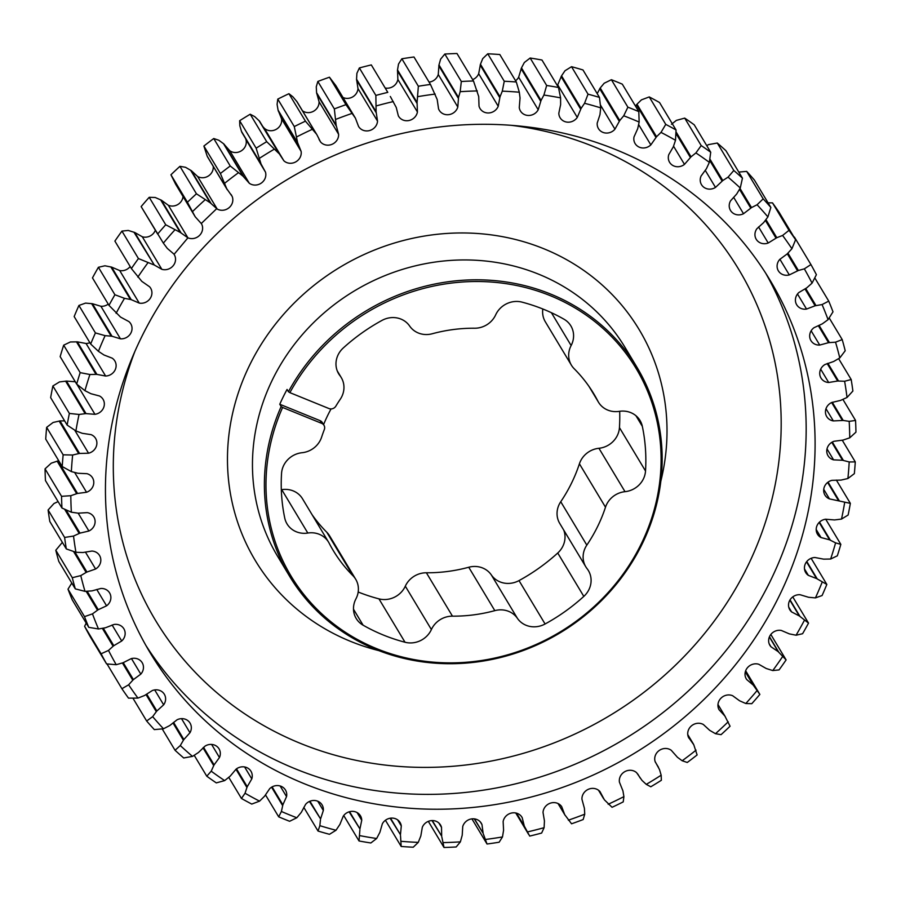 <?xml version="1.0" encoding="UTF-8"?>
<svg xmlns="http://www.w3.org/2000/svg" width="901" height="901" viewBox="0 0 901 901"><rect width="100%" height="100%" fill="white"/><g stroke="black" fill="none" stroke-linecap="round" stroke-linejoin="round"><path stroke-width="1.35" d="M281.146 406.531L282.599 407.455A201.351 186.687 149 0 0 376.697 648.675A201.351 186.687 149 0 0 640.994 544.407A201.351 186.687 149 0 0 550.376 295.708A201.351 186.687 149 0 0 289.885 392.645L288.433 391.721A202.702 187.937 -31 0 1 550.702 294.098A202.702 187.937 -31 0 1 637.018 367.36A202.702 187.937 -31 0 1 607.601 594.266A202.702 187.937 -31 0 1 375.852 649.43A202.702 187.937 -31 0 1 289.536 576.167A202.702 187.937 -31 0 1 281.146 406.531L279.772 404.256L320.058 420.643A5.406 5.012 -31 0 1 322.355 422.603L323.988 425.306A5.406 5.012 149 0 0 321.68 423.357L320.058 420.643M304.313 783.735A361.628 335.296 149 0 0 717.759 685.312A361.628 335.296 149 0 0 770.242 280.515A361.628 335.296 149 0 0 616.25 149.803A361.628 335.296 149 0 0 202.793 248.226A361.628 335.296 149 0 0 150.309 653.034A361.628 335.296 149 0 0 304.313 783.735M228.764 777.349L241.457 798.477A404.864 375.379 -31 0 0 251.751 804.075L259.556 801.147L264.612 796.157L269.714 788.645A10.305 9.562 -31 0 1 281.067 786.291A10.305 9.562 -31 0 1 285.459 790.008A10.305 9.562 -31 0 1 286.541 796.619L282.869 804.807L281.405 811.486A396.947 368.047 149 0 0 289.075 814.707A396.947 368.047 149 0 0 296.823 817.759L301.328 812.308L305.597 804.368A10.305 9.562 -31 0 1 317.704 801.192A10.305 9.562 -31 0 1 322.096 804.92A10.305 9.562 -31 0 1 323.335 810.483L320.576 818.93L309.944 801.237M296.823 817.759L289.615 821.284A404.864 375.379 -31 0 1 284.13 819.099A404.864 375.379 -31 0 1 278.691 816.835L265.525 794.93M288.433 391.721L287.059 389.446A202.702 187.937 149 0 0 279.772 404.256M289.885 392.645L328.966 408.547A5.406 5.012 149 0 0 335.836 406.16A152.021 140.95 149 0 1 340.251 399.267A21.815 20.227 149 0 0 341.254 377.564A21.815 20.227 149 0 0 339.97 375.683A21.815 20.227 -31 0 1 338.675 373.802A21.815 20.227 -31 0 1 343.258 347.989A185.809 172.282 -31 0 1 381.99 320.407A21.815 20.227 -31 0 1 400.979 319.1A21.815 20.227 -31 0 1 409.662 326.061A21.815 20.227 149 0 0 418.357 333.01A21.815 20.227 149 0 0 432.255 333.753A152.021 140.95 149 0 1 474.613 328.223A21.815 20.227 149 0 0 495.685 314.832A21.815 20.227 -31 0 1 522.051 302.139A185.809 172.282 -31 0 1 543.675 309.336A185.809 172.282 -31 0 1 563.981 319.202A21.815 20.227 -31 0 1 570.885 325.925A21.815 20.227 -31 0 1 571.133 345.534A21.815 20.227 149 0 0 571.38 365.142A21.815 20.227 149 0 0 574.207 368.757A152.021 140.95 149 0 1 593.849 393.895A152.021 140.95 149 0 1 597.904 401.159A21.815 20.227 149 0 0 598.478 402.206A21.815 20.227 149 0 0 619.257 411.352A21.815 20.227 -31 0 1 630.745 412.613A21.815 20.227 -31 0 1 640.037 420.497A21.815 20.227 -31 0 1 642.334 426.342A185.809 172.282 -31 0 1 645.521 470.998A21.815 20.227 -31 0 1 625.012 491.676A21.815 20.227 149 0 0 605.495 507.195L579.411 463.801A152.021 140.95 -31 0 1 560.749 501.733L586.821 545.128A152.021 140.95 149 0 0 605.495 507.195M281.326 489.716A21.815 20.227 149 0 0 281.743 489.648A21.815 20.227 -31 0 1 293.23 490.91A21.815 20.227 -31 0 1 302.522 498.794L328.595 542.188A21.815 20.227 149 0 0 319.303 534.304A21.815 20.227 149 0 0 307.815 533.043A21.815 20.227 -31 0 1 287.036 523.898A21.815 20.227 -31 0 1 284.739 518.041A185.809 172.282 -31 0 1 281.551 473.397A21.815 20.227 -31 0 1 302.06 452.719A21.815 20.227 149 0 0 321.589 437.199A152.021 140.95 149 0 1 324.304 429.608A5.406 5.012 149 0 0 323.988 425.306M405.022 642.244L378.949 598.861A21.815 20.227 149 0 0 405.315 586.168A21.815 20.227 -31 0 1 426.387 572.777L452.46 616.16A21.815 20.227 149 0 0 431.388 629.551A21.815 20.227 -31 0 1 405.022 642.244A185.809 172.282 -31 0 1 363.092 625.181A21.815 20.227 -31 0 1 356.188 618.458A21.815 20.227 -31 0 1 355.94 598.85A21.815 20.227 149 0 0 355.692 579.242A21.815 20.227 149 0 0 352.865 575.638A152.021 140.95 149 0 1 333.235 550.5A152.021 140.95 149 0 1 329.169 543.235A21.815 20.227 149 0 0 328.595 542.188M471.921 818.874L487.024 844.012A404.864 375.379 -31 0 0 499.143 842.221L502.488 836.939L503.58 830.215L503.141 821.554A10.305 9.562 -31 0 1 517.557 813.524A10.305 9.562 -31 0 1 521.949 817.241A10.305 9.562 -31 0 1 522.22 817.736L524.292 826.059L529.698 836.083A404.864 375.379 -31 0 0 541.636 833.053L544.103 827.681L544.441 820.935L543.021 812.432A10.305 9.562 -31 0 1 557.573 803.332A10.305 9.562 -31 0 1 561.706 806.665L564.713 814.662L571.549 823.796A404.864 375.379 -31 0 0 583.161 819.55L584.738 814.189L584.411 808.321L581.945 799.255A10.305 9.562 -31 0 1 596.496 789.107A10.305 9.562 -31 0 1 599.998 791.607L604.413 799.84L612.072 807.296A404.864 375.379 -31 0 0 623.222 801.89L623.909 796.63L622.929 790.875L619.438 782.181A10.305 9.562 -31 0 1 623.424 772.574A10.305 9.562 -31 0 1 633.876 770.986A10.305 9.562 -31 0 1 636.658 772.743L642.008 780.412L646.265 784.366L650.792 786.776A404.864 375.379 -31 0 0 661.357 780.277L661.165 775.198L659.532 769.623L655.061 761.401A10.305 9.562 -31 0 1 658.394 751.13A10.305 9.562 -31 0 1 669.274 749.193A10.305 9.562 -31 0 1 671.256 750.285L677.462 757.302L682.181 760.759L687.26 762.471A404.864 375.379 -31 0 0 697.115 754.948L693.804 744.812L688.409 737.176A10.305 9.562 -31 0 1 690.977 726.296A10.305 9.562 -31 0 1 702.284 723.987A10.305 9.562 -31 0 1 703.377 724.517L709.673 730.328L715.484 733.707L721.059 734.664A404.864 375.379 -31 0 0 730.069 726.217L724.9 716.058L719.077 709.774A10.305 9.562 -31 0 1 720.8 698.365A10.305 9.562 -31 0 1 732.49 695.662A10.305 9.562 -31 0 1 732.637 695.718L739.608 700.798L745.803 703.523L751.783 703.692A404.864 375.379 -31 0 0 759.858 694.412L745.656 670.761M428.324 821.363L444.013 847.492A404.864 375.379 -31 0 0 456.176 846.963L460.377 841.861L462.213 835.238L462.742 826.521A10.305 9.562 -31 0 1 476.922 819.527A10.305 9.562 -31 0 1 481.314 823.255A10.305 9.562 -31 0 1 482.001 824.685L483.116 833.245L474.489 818.885M385.425 820.248L401.182 846.467A404.864 375.379 -31 0 0 413.244 847.21L418.267 842.379L420.823 835.948L422.321 827.276A10.305 9.562 -31 0 1 436.14 821.295A10.305 9.562 -31 0 1 440.533 825.023A10.305 9.562 -31 0 1 441.535 827.456L441.67 836.128L432.322 820.574M75.29 588.871A404.864 375.379 -31 0 1 72.294 577.71L55.794 550.241A404.864 375.379 149 0 0 58.79 561.413L75.29 588.871L85.009 591.36L92.003 590.876L100.833 588.477A10.305 9.562 -31 0 1 105.214 589.186A10.305 9.562 -31 0 1 109.607 592.914A10.305 9.562 -31 0 1 106.577 605.821L98.243 609.695L87.172 591.259M66.314 548.934A404.864 375.379 -31 0 1 64.613 537.447L48.113 509.977A404.864 375.379 149 0 0 49.814 521.476L66.314 548.934L75.932 552.279L82.892 552.527L91.879 551.052A10.305 9.562 -31 0 1 95.157 551.761A10.305 9.562 -31 0 1 99.549 555.489A10.305 9.562 -31 0 1 95.596 569.015L86.935 572.034L74.873 551.941M106.577 663.902A404.864 375.379 -31 0 1 101.103 653.788L84.604 626.319A404.864 375.379 149 0 0 90.066 636.444L106.577 663.902L116.206 664.701L123.02 662.776L131.242 658.631A10.305 9.562 -31 0 1 137.797 658.98A10.305 9.562 -31 0 1 142.189 662.708A10.305 9.562 -31 0 1 140.804 674.128L133.416 679.591L123.257 662.685M88.76 627.344A404.864 375.379 -31 0 1 84.503 616.633L68.003 589.175A404.864 375.379 149 0 0 72.26 599.886L88.76 627.344L98.491 628.977L105.44 627.772L114.01 624.472A10.305 9.562 -31 0 1 119.484 625.069A10.305 9.562 -31 0 1 123.876 628.797A10.305 9.562 -31 0 1 121.714 640.994L113.796 645.69L103.288 628.2M61.944 508.006A404.864 375.379 -31 0 1 61.55 496.316L45.05 468.858A404.864 375.379 149 0 0 45.444 480.548L61.944 508.006L71.359 512.207L78.196 513.176L87.239 512.635A10.305 9.562 -31 0 1 89.436 513.243A10.305 9.562 -31 0 1 93.828 516.971A10.305 9.562 -31 0 1 88.895 531.016L80.009 533.122L66.055 509.898M62.225 466.56A404.864 375.379 -31 0 1 63.149 454.825L46.649 427.356A404.864 375.379 149 0 0 45.726 439.102L62.225 466.56L71.348 471.595L77.993 473.273L86.969 473.678A10.305 9.562 -31 0 1 88.118 474.072A10.305 9.562 -31 0 1 92.51 477.789A10.305 9.562 -31 0 1 86.541 492.261L77.531 493.444L57.979 460.907L58.723 460.749M67.147 425.092A404.864 375.379 -31 0 1 69.377 413.435L52.877 385.977A404.864 375.379 149 0 0 50.647 397.634L67.147 425.092L75.898 430.915L82.261 433.302L91.08 434.642A10.305 9.562 -31 0 1 91.215 434.699A10.305 9.562 -31 0 1 95.607 438.427A10.305 9.562 -31 0 1 88.568 453.214L79.547 453.451L59.995 420.902L64.624 420.891M107.028 663.947L121.905 688.713A404.864 375.379 -31 0 0 128.505 698.129L137.954 698.095L144.577 695.482L152.337 690.526A10.305 9.562 -31 0 1 159.95 690.538A10.305 9.562 -31 0 1 164.342 694.266A10.305 9.562 -31 0 1 163.655 704.819L156.864 710.99L146.739 694.142M132.92 698.162L146.649 721.003A404.864 375.379 -31 0 0 154.319 729.607L163.486 728.774L169.816 725.508L177.035 719.809A10.305 9.562 -31 0 1 185.674 719.37A10.305 9.562 -31 0 1 190.055 723.098A10.305 9.562 -31 0 1 189.976 732.727L183.872 739.53L173.578 722.399M162.214 728.92L175.053 750.285A404.864 375.379 -31 0 0 183.703 757.966L192.499 756.389L198.468 752.504L205.056 746.118A10.305 9.562 -31 0 1 214.663 745.138A10.305 9.562 -31 0 1 219.056 748.866A10.305 9.562 -31 0 1 219.461 757.516L214.111 764.859L203.558 747.312M194.222 755.32L206.779 776.212A404.864 375.379 -31 0 0 216.296 782.89L224.653 780.604L230.194 776.144L236.073 769.161A10.305 9.562 -31 0 1 246.592 767.528A10.305 9.562 -31 0 1 250.974 771.256A10.305 9.562 -31 0 1 251.784 778.903L247.246 786.708L236.501 768.835M303.795 807.375L318.03 831.049A404.864 375.379 -31 0 0 329.473 834.303L336.005 830.26L339.902 824.415L343.281 816.126A10.305 9.562 -31 0 1 356.064 812.071A10.305 9.562 -31 0 1 360.456 815.799A10.305 9.562 -31 0 1 361.74 820.304L359.927 828.931L349.577 811.7M343.731 815.518L359.026 840.971A404.864 375.379 -31 0 0 370.84 842.976L376.652 838.504L379.884 832.321L382.351 823.796A10.305 9.562 -31 0 1 395.697 818.806A10.305 9.562 -31 0 1 400.089 822.534A10.305 9.562 -31 0 1 401.294 825.98L400.449 834.686L390.527 818.176M63.678 345.184L80.178 372.642A404.864 375.379 -31 0 0 76.664 384.085L60.164 356.627A404.864 375.379 149 0 1 63.678 345.184L70.357 341.975L77.34 341.851L86.068 343.495A10.305 9.562 149 0 0 89.863 342.684M759.858 694.412L753.247 685.12L746.715 679.534A10.305 9.562 -31 0 1 746.287 678.881A10.305 9.562 -31 0 1 747.47 667.697A10.305 9.562 -31 0 1 758.71 664.24L766.255 668.519L772.765 670.558L779.061 669.905A404.864 375.379 -31 0 0 786.111 659.904L770.828 634.473M786.111 659.904L778.16 651.626L770.986 646.783A10.305 9.562 -31 0 1 769.904 645.341A10.305 9.562 -31 0 1 770.738 634.586A10.305 9.562 -31 0 1 781.291 630.441L789.332 633.876L796.079 635.216L802.588 633.718A404.864 375.379 -31 0 0 808.524 623.109L792.767 596.89M808.524 623.109L799.345 615.957L791.619 611.937A10.305 9.562 -31 0 1 789.794 609.763A10.305 9.562 -31 0 1 790.301 599.458A10.305 9.562 -31 0 1 800.099 594.728L808.535 597.273L815.439 597.892L822.084 595.538A404.864 375.379 -31 0 0 826.836 584.445L811.137 558.316M826.836 584.445L816.554 578.543L808.366 575.379A10.305 9.562 -31 0 1 805.708 572.574A10.305 9.562 -31 0 1 805.922 562.731A10.305 9.562 -31 0 1 814.932 557.505L823.66 559.149L830.643 559.025L837.322 555.816A404.864 375.379 -31 0 0 840.836 544.373L825.71 519.213M840.836 544.373L835.599 542.875L829.584 539.823L821.036 537.548A10.305 9.562 -31 0 1 817.477 534.214A10.305 9.562 -31 0 1 825.598 519.224L834.529 519.933L841.511 519.077L848.123 515.023A404.864 375.379 -31 0 0 850.353 503.366L836.376 480.109M850.353 503.366L829.472 498.895A10.305 9.562 -31 0 1 824.944 495.111A10.305 9.562 -31 0 1 831.983 480.334L841.005 480.098L847.897 478.521L854.351 473.644A404.864 375.379 -31 0 0 855.274 461.898L842.277 440.251M121.939 231.095L138.439 258.553A404.864 375.379 -31 0 0 131.388 268.554L114.889 241.096A404.864 375.379 149 0 1 121.939 231.095L128.235 230.442L134.745 232.481L142.29 236.76A10.305 9.562 149 0 0 155.344 230.239M149.217 197.308L165.728 224.766A404.864 375.379 -31 0 0 157.641 234.057L141.142 206.588A404.864 375.379 149 0 1 149.217 197.308L155.197 197.477L161.392 200.202L168.363 205.282A10.305 9.562 149 0 0 183.027 196.508M179.941 166.336L196.441 193.794A404.864 375.379 -31 0 0 187.431 202.252L170.931 174.783A404.864 375.379 149 0 1 179.941 166.336L185.516 167.293L191.327 170.672L197.623 176.483A10.305 9.562 149 0 0 208.401 175.977A10.305 9.562 149 0 0 213.233 166.392M213.74 138.529L230.239 165.998A404.864 375.379 -31 0 0 220.396 173.51L203.885 146.052A404.864 375.379 149 0 1 213.74 138.529L218.819 140.241L223.538 143.698L229.744 150.715A10.305 9.562 149 0 0 241.659 150.602A10.305 9.562 149 0 0 245.939 139.599L245.759 139.081M329.451 77.204L345.961 104.662A404.864 375.379 -31 0 0 334.339 108.908L317.839 81.45A404.864 375.379 149 0 1 329.451 77.204L335.859 85.629L355.422 118.166L345.961 104.662M371.302 64.917L387.802 92.375A404.864 375.379 -31 0 0 375.863 95.416L359.364 67.947A404.864 375.379 149 0 1 371.302 64.917L387.802 92.375M250.208 114.224L266.707 141.682A404.864 375.379 -31 0 0 256.143 148.192L239.643 120.723A404.864 375.379 149 0 1 250.208 114.224L254.735 116.634L259.567 121.184L280.391 155.524L259.567 121.184M288.928 93.704L305.439 121.162A404.864 375.379 -31 0 0 294.278 126.568L277.778 99.11A404.864 375.379 149 0 1 288.928 93.704L292.825 96.745L297.082 101.813L316.949 134.835L297.082 101.813M456.987 53.508L473.487 80.977A404.864 375.379 -31 0 0 461.323 81.495L444.824 54.037A404.864 375.379 149 0 1 456.987 53.508M413.976 56.988L430.475 84.446A404.864 375.379 -31 0 0 418.357 86.237L401.857 58.779A404.864 375.379 149 0 1 413.976 56.988M499.818 54.533L516.318 81.991A404.864 375.379 -31 0 0 504.256 81.248L487.756 53.79A404.864 375.379 149 0 1 499.818 54.533M541.974 60.029L558.485 87.487A404.864 375.379 -31 0 0 546.659 85.482L530.16 58.024A404.864 375.379 149 0 1 541.974 60.029M582.97 69.951L599.469 97.409A404.864 375.379 -31 0 0 588.026 94.166L571.527 66.697A404.864 375.379 149 0 1 582.97 69.951M622.309 84.165L638.809 111.623A404.864 375.379 -31 0 0 627.884 107.174L611.385 79.716A404.864 375.379 149 0 1 622.309 84.165M659.543 102.523L676.043 129.981A404.864 375.379 -31 0 0 665.76 124.383L649.249 96.925A404.864 375.379 149 0 1 659.543 102.523M694.22 124.788L710.72 152.246A404.864 375.379 -31 0 0 701.203 145.568L684.704 118.11A404.864 375.379 149 0 1 694.22 124.788M838.628 358.643L851.186 379.524L844.62 381.258L837.671 381.01L828.683 382.497A10.305 9.562 -31 0 1 821.002 378.048A10.305 9.562 -31 0 1 824.956 364.522L833.616 361.515L839.777 357.934L845.206 350.759A404.864 375.379 -31 0 0 842.21 339.587L829.202 317.94M842.21 339.587L835.542 342.177L828.548 342.673L819.719 345.06A10.305 9.562 -31 0 1 810.945 340.634A10.305 9.562 -31 0 1 813.975 327.716L822.309 323.842L828.075 319.664L832.997 311.825A404.864 375.379 -31 0 0 828.74 301.114L814.797 277.913M855.274 461.898L849.204 461.954L842.559 460.265L833.583 459.859A10.305 9.562 -31 0 1 828.042 455.748A10.305 9.562 -31 0 1 834.011 441.276L843.021 440.093L849.744 437.83L855.95 432.142A404.864 375.379 -31 0 0 855.556 420.452L842.908 399.402M851.186 379.524A404.864 375.379 -31 0 1 852.887 391.023L847.03 397.476A396.947 368.047 149 0 0 844.62 381.258M779.095 212.287L795.594 239.756A404.864 375.379 -31 0 0 788.994 230.341L772.495 202.871A404.864 375.379 149 0 1 779.095 212.287M828.74 301.114L822.072 304.561L815.123 305.777L806.541 309.066A10.305 9.562 -31 0 1 796.687 304.752A10.305 9.562 -31 0 1 798.849 292.543L806.755 287.847L812.06 283.128L816.396 274.681A404.864 375.379 -31 0 0 810.934 264.556L794.423 237.098M754.351 179.997L770.851 207.455A404.864 375.379 -31 0 0 763.181 198.862L746.681 171.393A404.864 375.379 149 0 1 754.351 179.997M725.947 150.715L742.458 178.173A404.864 375.379 -31 0 0 733.808 170.492L717.297 143.034A404.864 375.379 149 0 1 725.947 150.715M95.416 332.92L78.916 305.462A404.864 375.379 149 0 0 74.164 316.555L90.663 344.013A404.864 375.379 -31 0 1 95.416 332.92L105.113 335.656A396.947 368.047 149 0 0 98.412 351.311L103.998 354.994L112.186 358.159A10.305 9.562 -31 0 1 114.844 360.963A10.305 9.562 -31 0 1 114.63 370.818A10.305 9.562 -31 0 1 105.62 376.032L96.891 374.399L77.34 341.851M108.976 305.36A404.864 375.379 -31 0 1 114.911 294.74L98.412 267.282A404.864 375.379 149 0 0 92.476 277.891L108.976 305.36L120.554 317.084L128.933 321.601A10.305 9.562 -31 0 1 130.758 323.774A10.305 9.562 -31 0 1 130.251 334.091A10.305 9.562 -31 0 1 120.452 338.821L112.017 336.264L92.465 303.727L100.901 306.272A10.305 9.562 149 0 0 108.233 304.11M78.916 305.462L85.561 303.108L92.465 303.727M112.017 336.264L111.161 336.152L91.609 303.614M111.161 336.152L105.113 335.656M90.663 344.013L98.412 351.311M96.891 374.399L96.024 374.377L76.472 341.828M96.024 374.377L89.909 374.512L80.178 372.642M733.808 170.492L728.053 177.159L722.805 180.527L709.864 158.981M706.778 145.68L708.501 144.611L717.297 143.034M722.805 180.527L715.495 187.419A10.305 9.562 -31 0 1 701.496 184.682A10.305 9.562 -31 0 1 701.091 176.022L706.44 168.678L709.346 162.36L710.72 152.246M763.181 198.862L757.065 204.764L751.513 207.59L740.014 188.455M738.786 172.08L746.681 171.393M751.513 207.59L743.516 213.728A10.305 9.562 -31 0 1 730.497 210.44A10.305 9.562 -31 0 1 730.576 200.81L736.691 194.019L740.262 188.005L742.458 178.173M810.934 264.556L804.345 268.847L798.376 270.491L787.947 253.136M798.376 270.491L789.31 274.918A10.305 9.562 -31 0 1 778.363 270.829A10.305 9.562 -31 0 1 779.748 259.42L787.136 253.958L791.923 248.732L795.594 239.756M788.994 230.341L782.597 235.454L776.797 237.706L765.94 219.63M768.08 202.838L772.495 202.871M776.797 237.706L768.215 243.011A10.305 9.562 -31 0 1 756.221 239.272A10.305 9.562 -31 0 1 756.896 228.719L763.688 222.558L767.9 216.904L770.851 207.455M838.538 381.01L827.906 363.317M855.556 420.452L849.192 421.341L843.212 420.452L832.287 402.263M843.212 420.452L833.324 420.913A10.305 9.562 -31 0 1 826.724 416.577A10.305 9.562 -31 0 1 831.668 402.522L840.543 400.416L847.03 397.476M815.979 305.585L805.742 288.534M829.427 342.571L819.065 325.329M701.203 145.568L695.91 152.933L691.033 156.819L675.987 131.771M671.482 124.27L676.347 120.396L684.704 118.11M691.033 156.819L684.478 164.387A10.305 9.562 -31 0 1 669.578 162.293A10.305 9.562 -31 0 1 668.779 154.645L673.306 146.829L675.513 140.297L676.043 129.981M665.76 124.383L660.996 132.402L656.547 136.738L636.996 104.201L641.444 99.853L649.249 96.925M656.547 136.738L650.837 144.892A10.305 9.562 -31 0 1 635.092 143.529A10.305 9.562 -31 0 1 634.011 136.918L637.683 128.742L639.147 122.063L638.809 111.623M627.884 107.174L623.729 115.79L619.764 120.531L600.212 87.983L604.177 83.241L611.385 79.716M619.764 120.531L614.955 129.17A10.305 9.562 -31 0 1 598.455 128.618A10.305 9.562 -31 0 1 597.217 123.065L599.976 114.607L600.697 107.861L599.469 97.409M588.026 94.166L584.546 103.288L581.111 108.379L561.548 75.842L564.995 70.74L571.527 66.697M581.111 108.379L577.271 117.412A10.305 9.562 -31 0 1 560.095 117.738A10.305 9.562 -31 0 1 558.823 113.244L560.625 104.606L560.591 97.871L558.485 87.487M546.659 85.482L543.911 95.044L541.039 100.439L521.476 67.89L524.348 62.496L530.16 58.024M541.039 100.439L538.212 109.753A10.305 9.562 -31 0 1 529.371 115.441A10.305 9.562 -31 0 1 520.463 111.014A10.305 9.562 -31 0 1 519.269 107.557L520.046 98.018L519.314 92.206L516.318 81.991M504.256 81.248L502.285 91.159L500.021 96.779L480.458 64.241L482.733 58.621L487.756 53.79M500.021 96.779L498.23 106.273A10.305 9.562 -31 0 1 489.48 112.895A10.305 9.562 -31 0 1 480.019 108.514A10.305 9.562 -31 0 1 479.017 106.093L478.724 96.587L473.487 80.977M418.357 86.237L417.073 102.477L397.51 69.94L398.512 64.061L401.857 58.779M417.073 102.477L417.422 111.983A10.305 9.562 -31 0 1 409.155 120.475A10.305 9.562 -31 0 1 398.614 116.297A10.305 9.562 -31 0 1 398.332 115.812L396.26 107.478L390.324 96.475M461.323 81.495L460.174 91.688L458.53 97.466L438.978 64.928L440.623 59.139L444.824 54.037M458.53 97.466L457.809 107.016A10.305 9.562 -31 0 1 449.25 114.585A10.305 9.562 -31 0 1 439.249 110.282A10.305 9.562 -31 0 1 438.55 108.852L437.188 99.504L430.475 84.446M294.278 126.568L297.623 142.673L278.071 110.125L277.091 104.37L277.778 99.11M279.119 153.733L258.992 120.588M278.544 153.136L266.707 141.682M256.143 148.192L261.02 163.926L241.468 131.377L239.835 125.802L239.643 120.723M261.02 163.926L265.491 172.136A10.305 9.562 -31 0 1 261.211 183.14A10.305 9.562 -31 0 1 249.295 183.252L243.09 176.247L223.538 143.698M243.09 176.247L230.239 165.998M375.863 95.416L376.111 111.769L356.559 79.22L356.897 73.319L359.364 67.947M334.339 108.908L336.141 125.216L316.589 92.679L316.262 86.811L317.839 81.45M316.634 134.35L296.587 101.16M316.138 133.697L305.439 121.162M220.396 173.51L226.748 188.726L207.196 156.188L203.885 146.052M226.748 188.726L232.143 196.373A10.305 9.562 -31 0 1 229.102 207.669A10.305 9.562 -31 0 1 217.186 209.032L210.181 202.759L190.618 170.221M210.181 202.759L196.441 193.794M187.431 202.252L195.213 216.792L175.661 184.243L170.931 174.783M195.213 216.792L201.475 223.763A10.305 9.562 -31 0 1 199.695 235.24A10.305 9.562 -31 0 1 187.915 237.83L180.189 232.368L160.637 199.831M180.189 232.368L165.728 224.766M174.749 230.025A396.947 368.047 149 0 0 163.351 243.124L141.142 206.588M163.351 243.124L167.316 248.417L173.837 254.014A10.305 9.562 -31 0 1 174.265 254.656A10.305 9.562 -31 0 1 173.082 265.84A10.305 9.562 -31 0 1 161.842 269.309L154.296 265.029L134.745 232.481M154.296 265.029L133.945 232.188M153.497 264.736L138.439 258.553M131.388 268.554L141.806 281.349L149.566 286.755A10.305 9.562 -31 0 1 150.647 288.196A10.305 9.562 -31 0 1 149.814 298.963A10.305 9.562 -31 0 1 139.261 303.108L131.231 299.661L111.668 267.124L119.709 270.559A10.305 9.562 149 0 0 130.172 266.527M98.412 267.282L104.921 265.784L111.668 267.124M131.231 299.661L130.397 299.459L110.846 266.921M130.397 299.459L124.484 298.332L114.911 294.74M843.404 460.445L832.344 442.031M839.101 500.505L828.064 482.136M830.362 540.172L819.516 522.118M817.275 578.971L806.789 561.514M800.009 616.464L790.031 599.875M778.757 652.2L769.465 636.748M753.765 685.762L745.341 671.729M725.339 716.757L717.973 704.492M524.63 826.814L516.408 813.13M565.141 815.371L558.023 803.534M483.116 833.245L474.241 818.863M483.364 834.033L487.024 844.012M441.67 836.128L431.984 820.574M441.828 836.95L444.013 847.492M98.243 609.695L97.511 610.191L86.158 591.315M97.511 610.191L92.476 613.874L84.503 616.633M68.003 589.175L71.798 583.06M55.794 550.241L62.372 542.357M86.935 572.034L86.147 572.439L73.578 551.513M86.147 572.439L80.775 575.604L72.294 577.71M133.416 679.591L132.796 680.21L122.423 662.967M132.796 680.21L128.629 684.805L121.905 688.713M113.796 645.69L113.109 646.254L102.365 628.357M113.109 646.254L108.492 650.421L101.103 653.788M84.604 626.319L86.203 623.087M48.113 509.977L53.97 503.524L58.092 501.598M80.009 533.122L79.187 533.46L64.647 509.268M79.187 533.46L73.522 536.061L64.613 537.447M45.05 468.858L51.256 463.17L57.979 460.907M77.531 493.444L76.686 493.692L57.135 461.154M76.686 493.692L70.807 495.708L61.55 496.316M46.649 427.356L53.103 422.479L59.995 420.902M79.547 453.451L78.68 453.608L59.128 421.071M78.68 453.608L72.654 455.016L63.149 454.825M76.664 384.085L84.953 390.674L90.967 393.726L99.515 395.99A10.305 9.562 -31 0 1 103.074 399.334A10.305 9.562 -31 0 1 94.954 414.314L86.023 413.615L66.471 381.067L75.402 381.776M52.877 385.977L59.489 381.923L66.471 381.067M86.023 413.615L85.156 413.683L65.604 381.134M85.156 413.683L79.051 414.46L69.377 413.435M156.864 710.99L156.312 711.666L146.052 694.615M156.312 711.666L152.663 716.644L146.649 721.003M183.872 739.53L183.387 740.262L172.981 722.94M183.387 740.262L180.29 745.544L175.053 750.285M214.111 764.859L213.717 765.636L203.018 747.83M213.717 765.636L211.206 771.177L206.779 776.212M247.246 786.708L246.93 787.519L235.961 769.251M246.93 787.519L245.038 793.24L241.457 798.477M282.655 805.629L271.584 787.204M281.405 811.486L278.691 816.835M320.576 818.93L309.448 801.451M320.452 819.775L319.855 825.676L318.03 831.049M359.927 828.931L349.115 811.835M359.893 829.776L359.026 840.971M400.449 834.686L390.122 818.232M400.506 835.531L401.182 846.467M207.557 156.92L227.277 189.762L207.196 156.188M262.067 166.223L241.468 131.377M263.283 127.052L264.342 128.257A10.305 9.562 149 0 0 276.1 129.395A10.305 9.562 149 0 0 281.562 118.819L278.071 110.125M302.488 110.778A10.305 9.562 149 0 0 313.469 111.285A10.305 9.562 149 0 0 319.055 101.745L316.589 92.679M342.977 97.466A10.305 9.562 149 0 0 357.979 88.568L356.559 79.22M385.245 88.016A10.305 9.562 149 0 0 397.859 79.446L397.51 69.94M429.079 82.126A10.305 9.562 149 0 0 438.258 74.479L438.978 64.928M472.676 79.637A10.305 9.562 149 0 0 478.679 73.724L480.458 64.241M515.575 80.752A10.305 9.562 149 0 0 518.649 77.204L521.476 67.89M557.269 85.482A10.305 9.562 149 0 0 557.719 84.874L561.548 75.842M597.205 93.625L600.212 87.983M635.475 106.07L636.996 104.201M722.084 181.045L709.661 160.367M750.736 208.041L739.507 189.345M797.531 270.773L787.316 253.778M775.986 238.067L765.366 220.396M837.671 381.01L827.174 363.553M842.356 420.373L831.634 402.533M815.123 305.777L805.01 288.951M828.548 342.673L818.311 325.621M690.369 157.405L675.919 133.371M655.939 137.38L636.388 104.843M619.235 121.23L599.672 88.692M580.649 109.134L561.098 76.585M540.668 101.216L521.116 68.679M499.74 97.601L480.177 65.052M416.972 103.322L397.42 70.785M458.339 98.299L438.787 65.762M297.623 142.673L301.114 151.368A10.305 9.562 -31 0 1 295.663 161.932A10.305 9.562 -31 0 1 283.894 160.806L280.391 155.524M297.814 143.484L278.251 110.936M243.732 176.776L224.18 144.228M261.29 164.703L241.738 132.165M376.111 111.769L377.53 121.117A10.305 9.562 -31 0 1 369.917 130.454A10.305 9.562 -31 0 1 358.846 126.883L358.666 126.602M358.497 126.298L355.422 118.166M376.111 112.614L356.559 80.065M336.141 125.216L338.607 134.294A10.305 9.562 -31 0 1 332.041 144.306A10.305 9.562 -31 0 1 320.553 141.941L316.949 134.835M336.231 126.05L316.679 93.501M210.879 203.209L191.327 170.672M231.67 195.438L230.96 194.391M180.955 232.751L161.392 200.202M842.559 460.265L831.792 442.346M838.29 500.235L827.625 482.474M829.584 539.823L819.167 522.467M816.554 578.543L806.519 561.852M799.345 615.957L789.85 600.167M778.16 651.626L769.364 636.984M753.247 685.12L745.296 671.898M724.9 716.058L717.962 704.526M524.292 826.059L516.543 813.175M564.713 814.662L558.034 803.534M693.443 744.08L687.767 734.608M688.882 738.11L688.409 737.176M282.869 804.807L272.113 786.9M579.411 463.801A21.815 20.227 -31 0 1 598.94 448.281A21.815 20.227 149 0 0 619.449 427.603L645.521 470.998M619.674 411.284A185.809 172.282 -31 0 1 619.449 427.603M571.38 365.142L545.308 321.758A21.815 20.227 -31 0 1 542.819 308.987M352.865 575.638L326.793 532.243A152.021 140.95 -31 0 1 311.994 514.572M326.793 532.243A21.815 20.227 -31 0 1 329.62 535.858L355.692 579.242M378.949 598.861A185.809 172.282 -31 0 1 358.181 592.013M586.821 545.128A21.815 20.227 149 0 0 585.819 566.83A21.815 20.227 149 0 0 587.103 568.7A21.815 20.227 -31 0 1 588.398 570.581A21.815 20.227 -31 0 1 583.814 596.394A185.809 172.282 -31 0 1 545.082 623.988A21.815 20.227 -31 0 1 517.411 618.334A21.815 20.227 149 0 0 494.818 610.641L468.745 567.247A152.021 140.95 -31 0 1 426.387 572.777M468.745 567.247A21.815 20.227 -31 0 1 491.338 574.939A21.815 20.227 149 0 0 519.01 580.593L545.082 623.988M583.814 596.394L557.742 553.011A185.809 172.282 -31 0 1 519.01 580.593M557.742 553.011A21.815 20.227 149 0 0 563.733 530.081M585.819 566.83L559.746 523.436A21.815 20.227 -31 0 1 560.749 501.733M600.697 107.861A396.947 368.047 149 0 0 584.546 103.288M560.591 97.871A396.947 368.047 149 0 0 543.911 95.044M519.314 92.206A396.947 368.047 149 0 0 502.285 91.159M477.339 90.933A396.947 368.047 149 0 0 460.174 91.688M435.172 94.076A396.947 368.047 149 0 0 418.064 96.598M393.298 101.576A396.947 368.047 149 0 0 376.449 105.856M352.201 113.357A396.947 368.047 149 0 0 335.814 119.349M312.377 129.282A396.947 368.047 149 0 0 296.643 136.918M274.287 149.172A396.947 368.047 149 0 0 259.387 158.351M238.382 172.778A396.947 368.047 149 0 0 224.484 183.399M205.068 199.831A396.947 368.047 149 0 0 192.352 211.758M147.787 262.979A396.947 368.047 149 0 0 137.842 277.103M124.484 298.332A396.947 368.047 149 0 0 116.105 313.311M89.909 374.512A396.947 368.047 149 0 0 84.953 390.674M79.051 414.46A396.947 368.047 149 0 0 75.898 430.915M72.654 455.016A396.947 368.047 149 0 0 71.348 471.595M70.807 495.708A396.947 368.047 149 0 0 71.359 512.207M73.522 536.061A396.947 368.047 149 0 0 75.932 552.279M80.775 575.604A396.947 368.047 149 0 0 85.009 591.36M92.476 613.874A396.947 368.047 149 0 0 98.491 628.977M108.492 650.421A396.947 368.047 149 0 0 116.206 664.701M128.629 684.805A396.947 368.047 149 0 0 137.954 698.095M152.663 716.644A396.947 368.047 149 0 0 163.486 728.774M180.29 745.544A396.947 368.047 149 0 0 192.499 756.389M211.206 771.177A396.947 368.047 149 0 0 224.653 780.604M245.038 793.24A396.947 368.047 149 0 0 259.556 801.147M319.855 825.676A396.947 368.047 149 0 0 336.005 830.26M359.961 835.666A396.947 368.047 149 0 0 376.652 838.504M401.238 841.331A396.947 368.047 149 0 0 418.267 842.379M443.213 842.604A396.947 368.047 149 0 0 460.377 841.861M485.38 839.473A396.947 368.047 149 0 0 502.488 836.939M527.265 831.972A396.947 368.047 149 0 0 544.103 827.681M568.351 820.18A396.947 368.047 149 0 0 584.738 814.189M608.175 804.255A396.947 368.047 149 0 0 623.909 796.63M646.265 784.366A396.947 368.047 149 0 0 661.165 775.198M682.181 760.759A396.947 368.047 149 0 0 696.068 750.15M715.484 733.707A396.947 368.047 149 0 0 728.211 721.78M745.803 703.523A396.947 368.047 149 0 0 757.2 690.425M772.765 670.558A396.947 368.047 149 0 0 782.71 656.435M796.079 635.216A396.947 368.047 149 0 0 804.447 620.237M815.439 597.892A396.947 368.047 149 0 0 822.14 582.226M830.643 559.025A396.947 368.047 149 0 0 835.599 542.875M841.511 519.077A396.947 368.047 149 0 0 844.654 502.623M847.897 478.521A396.947 368.047 149 0 0 849.204 461.954M849.744 437.83A396.947 368.047 149 0 0 849.192 421.341M839.777 357.934A396.947 368.047 149 0 0 835.542 342.177M828.075 319.664A396.947 368.047 149 0 0 822.072 304.561M812.06 283.128A396.947 368.047 149 0 0 804.345 268.847M791.923 248.732A396.947 368.047 149 0 0 782.597 235.454M767.9 216.904A396.947 368.047 149 0 0 757.065 204.764M740.262 188.005A396.947 368.047 149 0 0 728.053 177.159M709.346 162.36A396.947 368.047 149 0 0 695.91 152.933M675.513 140.297A396.947 368.047 149 0 0 660.996 132.402M639.147 122.063A396.947 368.047 149 0 0 623.729 115.79M282.599 407.455L321.68 423.357M452.46 616.16A152.021 140.95 149 0 0 494.818 610.641M323.572 424.63A152.021 140.95 -31 0 1 331.061 408.93M134.812 351.615A340.341 315.564 149 0 0 300.45 743.393A340.341 315.564 149 0 0 747.199 567.134A340.341 315.564 149 0 0 594.029 146.762A340.341 315.564 149 0 0 511.385 125.329M765.67 273.138A361.628 335.296 -31 0 1 705.652 673.847A361.628 335.296 -31 0 1 295.382 768.88A361.628 335.296 -31 0 1 145.951 645.533M637.018 367.36L625.091 347.504A202.702 187.937 149 0 0 538.775 274.242A202.702 187.937 149 0 0 307.016 329.406A202.702 187.937 149 0 0 277.609 556.311L289.536 576.167M378.825 650.612A223.977 207.669 -31 0 1 350.635 641.399A223.977 207.669 -31 0 1 249.836 364.747A223.977 207.669 -31 0 1 543.844 248.755A223.977 207.669 -31 0 1 660.838 481.145M100.901 306.272L120.452 338.821M86.068 343.495L105.62 376.032M715.495 187.419L705.269 170.39M743.516 213.728L733.639 197.285M789.31 274.918L779.894 259.251M768.215 243.011L758.563 226.951M828.683 382.497L820.687 369.185M833.324 420.913L825.992 408.716M806.541 309.066L797.498 294.019M819.719 345.06L811.148 330.802M684.478 164.387L673.554 146.199M650.837 144.892L638.651 124.608M614.955 129.17L600.404 104.955M577.271 117.412L557.719 84.874M538.212 109.753L518.649 77.204M498.23 106.273L478.679 73.724M417.422 111.983L397.859 79.446M457.809 107.016L438.258 74.479M264.342 128.257L283.894 160.806M301.114 151.368L281.562 118.819M229.744 150.715L249.295 183.252M265.491 172.136L245.939 139.599M377.53 121.117L357.979 88.568M319.055 139.452L320.553 141.941M338.607 134.294L319.055 101.745M197.623 176.483L217.186 209.032M168.363 205.282L187.915 237.83L174.073 254.341M142.29 236.76L161.842 269.309M119.709 270.559L139.261 303.108M833.583 459.859L827.017 448.923M829.472 498.895L823.739 489.344M821.036 537.548L816.193 529.495M808.366 575.379L804.48 568.914M791.619 611.937L788.735 607.128M770.986 646.783L769.139 643.708M746.715 679.534L745.915 678.205M521.645 816.779L522.22 817.736M480.368 821.971L482.001 824.685M438.866 822.996L441.535 827.456M96.756 589.468L106.577 605.821M85.46 552.144L95.596 569.015M131.467 658.575L140.804 674.128M112.107 625.001L121.714 640.994M78.173 513.176L88.895 531.016M74.659 472.496L86.541 492.261M74.727 430.171L88.568 453.214M76.912 384.288L94.954 414.314M154.702 689.918L163.655 704.819M181.518 718.649L189.976 732.727M211.6 744.429L219.461 757.516M244.599 766.954L251.784 778.903M280.132 785.965L286.541 796.619M317.771 801.226L323.335 810.483M357.089 812.567L361.74 820.304M397.611 819.854L401.294 825.98M589.333 386.901L597.904 401.159M353.485 609.2L363.092 625.181M642.334 426.342L635.948 415.721M551.401 312.703L571.133 345.534M598.94 448.281L625.012 491.676M491.338 574.939L517.411 618.334M431.388 629.551L405.315 586.168M307.815 533.043L281.743 489.648M339.97 375.683L337.627 371.786M528.538 834.258L515.755 812.984M658.485 767.314L655.241 761.919M603.602 798.703L598.512 790.222M640.16 778.025L637.717 773.948M337.267 370.919L341.254 377.564M589.006 386.428L598.478 402.206M201.306 223.482L216.668 208.705"/></g></svg>

